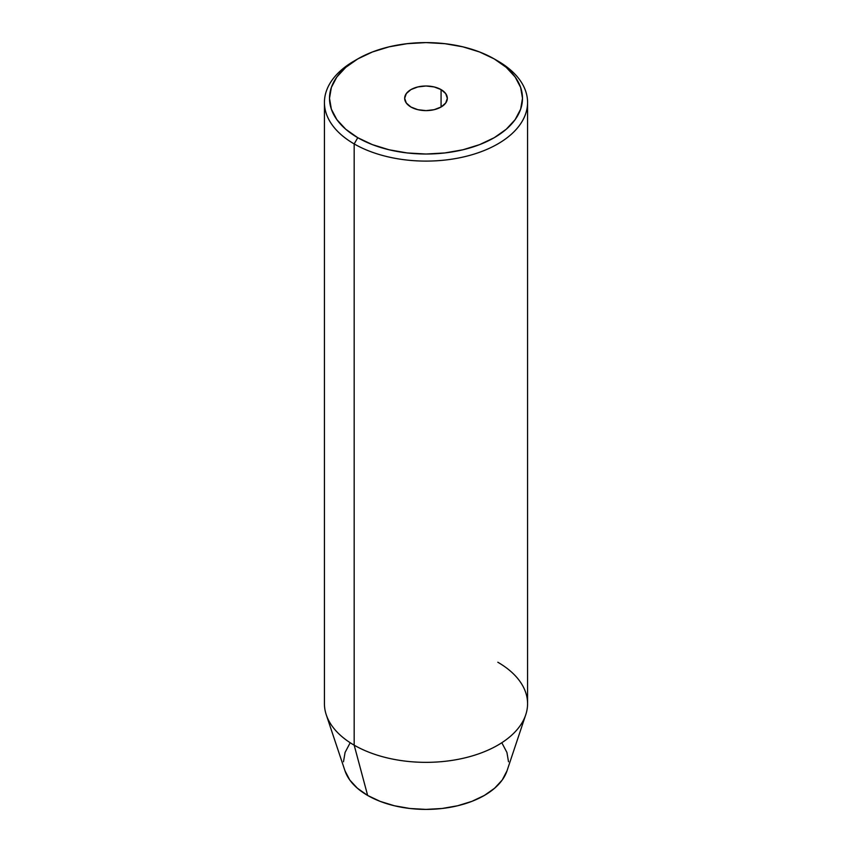<?xml version="1.0" encoding="UTF-8"?>
<svg xmlns="http://www.w3.org/2000/svg" width="852" height="852" viewBox="0 0 852 852"><rect width="100%" height="100%" fill="white"/><g stroke="black" fill="none" stroke-linecap="round" stroke-linejoin="round"><path stroke-width="1.28" d="M441.08 89.598L441.08 107.011L434.158 109.684L426 110.622L417.842 109.684L410.92 107.011A21.332 12.311 180 0 1 404.668 98.31A21.332 12.311 180 0 1 417.842 86.936A21.332 12.311 180 0 1 441.08 89.598L445.702 93.592L447.332 98.31L445.702 103.017L441.08 107.011L441.08 89.598A21.332 12.311 180 0 1 447.332 98.31A21.332 12.311 180 0 1 434.158 109.684A21.332 12.311 180 0 1 410.92 107.011L406.297 103.017L404.668 98.31L406.297 93.592L410.92 89.598L417.842 86.936L426 85.999L434.158 86.936L441.08 89.598M357.765 58.916L354.176 60.993A101.569 58.639 0 0 0 354.176 143.924A101.569 58.639 180 0 1 324.431 102.453L324.431 703.709A101.569 58.639 0 0 0 354.176 745.17L354.176 143.924L357.776 137.704A96.489 55.71 180 0 1 357.765 58.916A96.489 55.71 180 0 1 494.224 58.916L479.612 51.993L462.924 46.839L444.829 43.676L426 42.6L407.171 43.676L389.076 46.839L372.388 51.993L357.776 58.916L345.774 67.361L336.859 76.989L331.364 87.436L329.511 98.31L331.364 109.173L336.859 119.631L345.774 129.259L357.776 137.704L372.388 144.627L389.076 149.771L407.171 152.945L426 154.02L444.829 152.945L462.924 149.771L479.612 144.627L494.224 137.704L506.226 129.259L515.14 119.631L520.636 109.173L522.489 98.31L520.636 87.436L515.14 76.989L506.226 67.361L494.224 58.916A96.489 55.71 180 0 1 494.235 58.916A96.489 55.71 180 0 1 494.224 137.704A96.489 55.71 180 0 1 357.776 137.704L354.176 143.924A101.569 58.639 0 0 0 497.824 143.924A101.569 58.639 0 0 0 497.824 60.993L497.824 60.993A101.569 58.639 180 0 1 527.569 102.453A101.569 58.639 180 0 1 464.873 156.63A101.569 58.639 180 0 1 354.176 143.924L354.176 745.17L367.649 795.448A82.516 47.637 0 0 0 450.175 807.313A82.516 47.637 0 0 0 507.025 770.783L525.727 714.817A101.569 58.639 180 0 1 455.767 759.771A101.569 58.639 180 0 1 354.176 745.17A101.569 58.639 0 0 0 464.873 757.886A101.569 58.639 0 0 0 527.569 703.709L527.569 102.453M497.824 662.238A101.569 58.639 180 0 1 525.727 714.817M502.233 743.53L506.929 752.465L508.516 761.763M507.036 770.762L502.233 779.995L494.607 788.228L484.351 795.448L471.848 801.37L457.577 805.768L442.103 808.484L426 809.4L409.897 808.484L394.423 805.768L380.152 801.37L367.649 795.448L357.393 788.228L349.767 779.995L344.964 770.762M343.484 761.763L345.071 752.465L349.767 743.53M324.431 102.453A101.569 58.639 180 0 1 356.019 59.959M354.176 745.17A101.569 58.639 180 0 1 326.273 714.817L344.975 770.783A82.516 47.637 0 0 0 367.649 795.448L354.176 745.17M497.824 60.993L494.235 58.916"/></g></svg>

